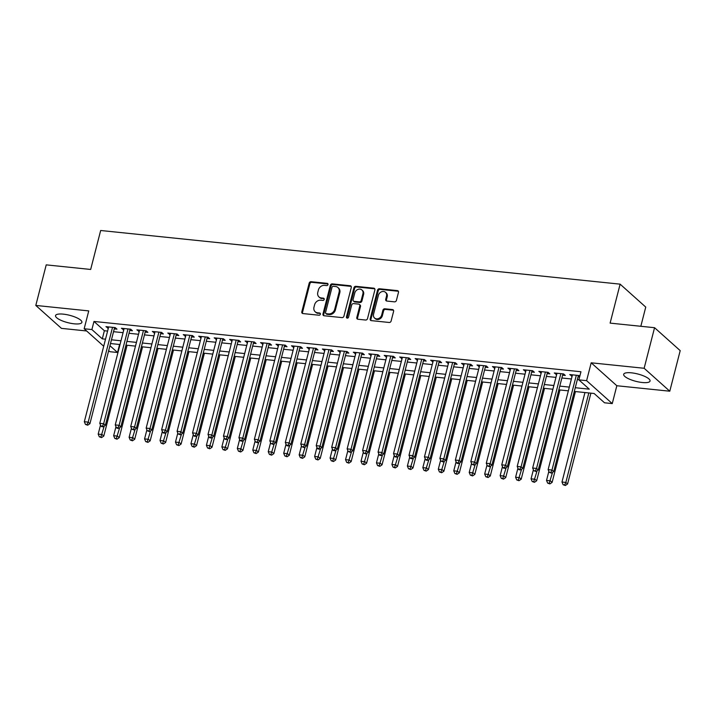 <?xml version="1.0" encoding="UTF-8"?>
<svg xmlns="http://www.w3.org/2000/svg" width="716" height="716" viewBox="0 0 716 716"><rect width="100%" height="100%" fill="white"/><g stroke="black" fill="none" stroke-linecap="round" stroke-linejoin="round"><path stroke-width="1.07" d="M328 284.592A1.199 1.011 -48.2 0 0 327.221 283.366L311.102 281.701A1.709 1.45 -48.2 0 0 309.178 283.133L301.812 311.818A1.709 1.45 -48.2 0 0 302.922 313.563L319.041 315.228A1.199 1.011 -48.2 0 0 319.613 312.999L317.528 312.785A5.477 4.636 -48.2 0 1 315.183 311.773A5.477 4.636 -48.2 0 1 313.984 307.182L314.593 304.792A5.477 4.636 -48.2 0 1 320.759 300.201L322.844 300.416A1.199 1.011 -48.2 0 0 323.417 298.178L321.332 297.963A5.477 4.636 -48.2 0 1 318.987 296.952A5.477 4.636 -48.2 0 1 317.788 292.37L318.396 289.98A5.477 4.636 -48.2 0 1 324.563 285.38L326.648 285.595A1.199 1.011 -48.2 0 0 328 284.592M327.991 284.001A1.199 1.011 -48.2 0 0 327.919 283.983L311.791 282.319A1.709 1.45 -48.2 0 0 309.867 283.76L302.501 312.436A1.709 1.45 -48.2 0 0 302.591 313.492M320.383 313.626A1.199 1.011 -48.2 0 0 320.312 313.617L317.528 312.785M324.187 298.814A1.199 1.011 -48.2 0 0 324.115 298.805L321.332 297.963M631.458 372.83A13.613 3.786 -165.6 0 0 623.681 374.28A13.613 3.786 -165.6 0 0 642.27 382.505A13.613 3.786 -165.6 0 0 650.047 381.055A13.613 3.786 -165.6 0 0 631.458 372.83M63.312 314.145A13.613 3.786 -165.6 0 0 55.535 315.595A13.613 3.786 -165.6 0 0 74.124 323.811A13.613 3.786 -165.6 0 0 81.901 322.361A13.613 3.786 -165.6 0 0 63.312 314.145M394.489 301.848A1.709 1.45 -48.2 0 0 396.413 300.407L398.481 292.361A1.709 1.45 -48.2 0 0 397.371 290.615L379.462 288.763A1.709 1.45 -48.2 0 0 377.538 290.195L370.172 318.88A1.709 1.45 -48.2 0 0 371.282 320.625L389.191 322.477A1.709 1.45 -48.2 0 0 391.115 321.036L393.612 311.317A1.709 1.45 -48.2 0 0 392.502 309.572L384.841 308.775A1.709 1.45 -48.2 0 0 382.908 310.216L381.673 315.031A4.582 3.875 -48.2 0 1 378.648 318.539A4.582 3.875 -48.2 0 1 374.558 318.029A4.582 3.875 -48.2 0 1 373.555 314.199L378.406 295.314A4.582 3.875 -48.2 0 1 381.431 291.815A4.582 3.875 -48.2 0 1 385.512 292.325A4.582 3.875 -48.2 0 1 386.524 296.155L385.718 299.306A1.709 1.45 -48.2 0 0 386.819 301.051L394.489 301.848M654.558 327.704L680.2 350.634L669.782 391.205L644.14 368.275L654.558 327.704L610.113 323.113L620.119 284.154L100.67 230.498L90.663 269.458L46.218 264.866L35.8 305.437L88.748 310.905L84.166 328.76L91.899 329.557L93.975 321.448L580.962 371.747L578.877 379.865L586.61 380.661L612.252 403.591L604.519 402.795L594.128 393.496L574.295 391.446M644.14 368.275L591.192 362.806L586.61 380.661M351.288 287.483A1.709 1.45 -48.2 0 0 350.178 285.738L332.269 283.885A1.709 1.45 -48.2 0 0 330.345 285.326L322.979 314.002A1.709 1.45 -48.2 0 0 324.088 315.747L341.997 317.6A1.709 1.45 -48.2 0 0 343.922 316.168L351.288 287.483M355.87 286.328L373.77 288.172A1.709 1.45 -48.2 0 1 374.88 289.926L367.514 318.602A1.709 1.45 -48.2 0 1 365.59 320.034L357.928 319.246A1.709 1.45 -48.2 0 1 356.819 317.492L359.808 305.866A1.709 1.45 -48.2 0 0 358.698 304.112L353.615 303.593A1.709 1.45 -48.2 0 0 351.69 305.025L348.576 317.134A1.199 1.011 -48.2 0 1 346.455 316.92L353.937 287.76A1.709 1.45 -48.2 0 1 355.87 286.328L356.559 286.946L374.468 288.799L373.77 288.172M35.8 305.437L61.442 328.367L86.636 330.971M114.265 328.886L116.968 329.163L115.24 327.615L105.959 326.657L108.322 328.268M129.721 330.479L132.424 330.765L130.697 329.208L121.416 328.25L123.779 329.87M145.187 332.081L147.89 332.358L146.154 330.81L136.881 329.852L139.244 331.463M160.644 333.674L163.346 333.951L161.619 332.403L152.338 331.445L154.701 333.065M176.1 335.276L178.803 335.553L177.076 334.005L167.804 333.047L170.166 334.658M191.566 336.869L194.269 337.147L192.532 335.598L183.26 334.64L185.623 336.26M207.022 338.471L209.725 338.749L207.998 337.2L198.717 336.243L201.08 337.854M222.479 340.064L225.191 340.342L223.455 338.793L214.182 337.836L216.545 339.447M237.945 341.657L240.648 341.944L238.911 340.386L229.639 339.429L232.002 341.049M253.401 343.259L256.104 343.537L254.377 341.988L245.096 341.031L247.459 342.642M268.858 344.852L271.57 345.13L269.834 343.582L260.561 342.624L262.924 344.244M284.324 346.455L287.026 346.732L285.29 345.184L276.018 344.226L278.381 345.837M299.78 348.048L302.483 348.325L300.756 346.777L291.475 345.819L293.837 347.43M315.237 349.641L317.949 349.927L316.212 348.379L306.94 347.421L309.303 349.032M330.702 351.243L333.405 351.52L331.669 349.972L322.397 349.014L324.76 350.625M346.159 352.836L348.862 353.122L347.135 351.565L337.854 350.607L340.216 352.227M361.616 354.438L364.328 354.715L362.591 353.167L353.319 352.209L355.682 353.82M377.081 356.031L379.784 356.308L378.048 354.76L368.776 353.802L371.139 355.422M392.538 357.633L395.241 357.911L393.514 356.362L384.232 355.405L386.595 357.015M407.995 359.226L410.707 359.504L408.97 357.955L399.698 356.998L402.061 358.609M423.46 360.819L426.163 361.106L424.427 359.557L415.155 358.591L417.517 360.211M438.917 362.421L441.62 362.699L439.892 361.15L430.611 360.193L432.974 361.804M454.374 364.014L457.085 364.301L455.349 362.744L446.077 361.786L448.44 363.406M469.839 365.616L472.542 365.894L470.815 364.346L461.534 363.388L463.896 364.999M485.296 367.21L487.999 367.487L486.271 365.939L476.99 364.981L479.353 366.601M500.761 368.812L503.464 369.089L501.728 367.541L492.456 366.583L494.819 368.194M516.218 370.405L518.921 370.682L517.194 369.134L507.913 368.176L510.275 369.787M531.675 371.998L534.387 372.284L532.65 370.736L523.378 369.769L525.741 371.389M547.14 373.6L549.843 373.877L548.107 372.329L538.835 371.371L541.198 372.982M562.597 375.193L565.3 375.47L563.573 373.922L554.291 372.964L556.654 374.584M93.975 321.448L104.375 330.738L107.606 331.078M113.54 331.687L123.062 332.671M129.005 333.289L138.519 334.274M144.462 334.882L153.985 335.867M159.919 336.475L169.441 337.46M175.384 338.077L184.898 339.062M190.841 339.67L200.364 340.655M206.298 341.272L215.82 342.257M221.763 342.866L231.277 343.85M237.22 344.468L246.743 345.443M252.685 346.061L262.199 347.045M268.142 347.654L277.665 348.638M283.599 349.256L293.121 350.24M299.064 350.849L308.578 351.833M314.521 352.451L324.044 353.435M329.978 354.044L339.5 355.029M345.443 355.646L354.957 356.622M360.9 357.239L370.423 358.224M376.356 358.832L385.879 359.817M391.822 360.434L401.336 361.419M407.279 362.028L416.801 363.012M422.735 363.63L432.258 364.614M438.201 365.223L447.715 366.207M453.658 366.825L463.18 367.8M469.114 368.418L478.637 369.402M484.58 370.011L494.094 370.995M500.037 371.613L509.559 372.597M515.493 373.206L525.016 374.191M530.959 374.808L540.473 375.793M546.415 376.401L555.938 377.386M561.872 378.003L571.395 378.979M577.338 379.596L578.904 379.757M579.817 376.222L579.029 375.524L569.757 374.566L572.12 376.177M578.054 376.795L579.629 376.956M640.829 326.281L645.751 307.092L620.119 284.154M591.192 362.806L616.834 385.736L669.782 391.205M616.834 385.736L612.252 403.591M119.59 344.486L117.531 352.496L109.808 351.69L108.671 350.679M575.252 387.714L589.277 389.164L578.877 379.865M91.899 329.557L102.29 338.856L105.521 339.187M111.463 339.805L120.977 340.789M126.92 341.398L136.443 342.382M142.377 343L151.899 343.984M157.842 344.593L167.356 345.577M173.299 346.195L182.822 347.179M188.756 347.788L198.278 348.773M204.221 349.381L213.735 350.366M219.678 350.983L229.201 351.968M235.134 352.576L244.657 353.561M250.6 354.178L260.114 355.163M266.057 355.771L275.579 356.756M281.513 357.374L291.036 358.349M296.979 358.967L306.493 359.951M312.436 360.56L321.958 361.544M327.892 362.162L337.415 363.146M343.358 363.755L352.872 364.739M358.814 365.357L368.337 366.341M374.271 366.95L383.794 367.935M389.737 368.552L399.251 369.528M405.193 370.145L414.716 371.13M420.659 371.738L430.173 372.723M436.116 373.34L445.638 374.325M451.572 374.933L461.095 375.918M467.038 376.535L476.552 377.52M482.495 378.129L492.017 379.113M497.951 379.731L507.474 380.706M513.417 381.324L522.931 382.308M528.873 382.917L538.396 383.901M544.33 384.519L553.853 385.503M559.796 386.112L569.31 387.096M103.713 346.24L84.166 328.76M109.942 345.703L117.531 352.496M568.352 390.838L558.829 389.853M552.895 389.236L543.372 388.26M537.43 387.642L527.916 386.658M521.973 386.049L512.45 385.065M506.516 384.447L496.993 383.463M491.051 382.854L481.537 381.87M475.594 381.252L466.071 380.268M460.137 379.659L450.615 378.675M444.672 378.057L435.158 377.081M429.215 376.464L419.692 375.479M413.759 374.871L404.236 373.886M398.293 373.269L388.779 372.284M382.836 371.676L373.313 370.691M367.38 370.074L357.857 369.089M351.914 368.48L342.4 367.496M336.457 366.878L326.935 365.903M320.992 365.285L311.478 364.301M305.535 363.692L296.021 362.708M290.078 362.09L280.556 361.106M274.613 360.497L265.099 359.513M259.156 358.895L249.633 357.911M243.7 357.302L234.177 356.317M228.234 355.7L218.72 354.724M212.777 354.107L203.255 353.122M197.321 352.514L187.798 351.529M181.855 350.912L172.341 349.927M166.398 349.319L156.876 348.334M150.942 347.716L141.419 346.732M135.476 346.123L125.962 345.139M120.019 344.53L110.497 343.546M104.375 330.738L102.29 338.856M107.695 328.205L108.035 326.872M123.152 329.808L123.492 328.465M138.609 331.401L138.958 330.067M154.074 332.994L154.414 331.66M169.531 334.596L169.871 333.262M184.988 336.189L185.337 334.855M200.453 337.791L200.793 336.457M215.91 339.384L216.25 338.05M231.366 340.986L231.715 339.644M246.832 342.579L247.172 341.246M262.289 344.172L262.629 342.839M277.754 345.774L278.094 344.441M293.211 347.367L293.551 346.034M308.668 348.969L309.017 347.627M324.133 350.563L324.473 349.229M339.59 352.156L339.93 350.822M355.046 353.758L355.396 352.424M370.512 355.351L370.852 354.017M385.969 356.953L386.309 355.619M401.425 358.546L401.774 357.212M416.891 360.148L417.231 358.805M432.348 361.741L432.688 360.408M447.804 363.334L448.153 362.001M463.27 364.936L463.61 363.603M478.727 366.529L479.067 365.196M494.183 368.131L494.532 366.798M509.649 369.725L509.989 368.391M525.105 371.327L525.446 369.984M540.562 372.92L540.911 371.586M556.028 374.513L556.368 373.179M571.484 376.115L571.824 374.781M318.987 296.952L319.685 297.57A5.477 4.636 -48.2 0 0 322.03 298.59M315.183 311.773L315.881 312.391A5.477 4.636 -48.2 0 0 318.226 313.402M351.198 286.427A1.709 1.45 -48.2 0 0 350.867 286.355L332.967 284.512A1.709 1.45 -48.2 0 0 331.034 285.944L323.677 314.619A1.709 1.45 -48.2 0 0 323.766 315.675M333.37 286.293A1.199 1.011 -48.2 0 0 332.018 287.295L325.556 312.471A1.199 1.011 -48.2 0 0 326.335 313.689L328.528 313.921A5.477 4.636 -48.2 0 0 334.694 309.321L339.115 292.119A5.477 4.636 -48.2 0 0 337.907 287.528A5.477 4.636 -48.2 0 0 335.562 286.516L333.37 286.293M325.816 313.474L326.514 314.091A1.199 1.011 -48.2 0 0 327.024 314.315L326.335 313.689M337.907 287.528L338.605 288.154A5.477 4.636 -48.2 0 1 339.805 292.737L335.392 309.939A5.477 4.636 -48.2 0 1 329.226 314.539L327.024 314.315M359.432 304.434L360.121 305.052A1.709 1.45 -48.2 0 1 360.497 306.484L357.517 318.119A1.709 1.45 -48.2 0 0 357.606 319.175M356.559 286.946A1.709 1.45 -48.2 0 0 354.635 288.378L347.144 317.537A1.199 1.011 -48.2 0 0 347.153 318.128M362.905 293.802A4.582 3.875 -48.2 0 0 361.902 289.962A4.582 3.875 -48.2 0 0 357.812 289.452A4.582 3.875 -48.2 0 0 354.787 292.96L353.077 299.61A1.709 1.45 -48.2 0 0 354.187 301.364L359.271 301.884A1.709 1.45 -48.2 0 0 361.195 300.452L362.905 293.802L363.594 294.419A4.582 3.875 -48.2 0 0 362.591 290.58L361.902 289.962M353.453 301.042L354.143 301.66A1.709 1.45 -48.2 0 0 354.876 301.982L354.187 301.364M363.594 294.419L361.893 301.069A1.709 1.45 -48.2 0 1 359.96 302.501L354.876 301.982M385.512 292.325L386.21 292.942A4.582 3.875 -48.2 0 1 387.213 296.773L386.407 299.923A1.709 1.45 -48.2 0 0 386.497 300.98M374.558 318.029L375.256 318.647A4.582 3.875 -48.2 0 0 379.337 319.157A4.582 3.875 -48.2 0 0 382.371 315.658L381.673 315.031M393.523 310.261A1.709 1.45 -48.2 0 0 393.191 310.189L385.53 309.401A1.709 1.45 -48.2 0 0 383.606 310.834L382.371 315.658M398.391 291.305A1.709 1.45 -48.2 0 0 398.06 291.233L380.16 289.38A1.709 1.45 -48.2 0 0 378.227 290.821L370.87 319.497A1.709 1.45 -48.2 0 0 370.96 320.553M100.517 425.044L98.19 434.12L102.057 434.514L103.784 436.071L127.099 345.255M100.875 436.975L99.327 436.814L101.565 437.592L100.875 436.975L104.223 426.065M99.327 436.814L98.19 434.12M103.784 436.071L101.565 437.592M112.528 327.337L88.193 422.118L84.327 421.724L108.662 326.935M114.551 327.543L114.596 327.588A1.745 1.477 -48.2 0 0 114.596 327.588L89.93 423.675L88.193 422.118L87.012 424.579L85.464 424.418L87.701 425.197L87.012 424.579M87.701 425.197L89.93 423.675M84.327 421.724L85.464 424.418M115.974 426.647L113.647 435.713L117.514 436.116L119.241 437.664L142.565 346.857M116.332 438.568L114.784 438.407L117.021 439.185L116.332 438.568L119.679 427.667M114.784 438.407L113.647 435.713M119.241 437.664L117.021 439.185M131.44 428.24L129.104 437.315L132.97 437.709L134.706 439.257L158.021 348.45M131.789 440.17L130.249 440.009L132.487 440.788L131.789 440.17L135.145 429.26M130.249 440.009L129.104 437.315M134.706 439.257L132.487 440.788M146.896 429.833L144.569 438.908L148.436 439.311L150.163 440.859L173.478 350.052M147.254 441.763L145.706 441.602L147.944 442.381L147.254 441.763L150.602 430.862M145.706 441.602L144.569 438.908M150.163 440.859L147.944 442.381M162.353 431.435L160.026 440.51L163.892 440.904L165.629 442.452L188.943 351.645M162.711 443.356L161.163 443.204L163.4 443.983L162.711 443.356L166.058 432.455M161.163 443.204L160.026 440.51M165.629 442.452L163.4 443.983M127.994 328.93L103.65 423.72L99.793 423.317L124.128 328.537M130.07 329.145A1.745 1.477 -48.2 0 0 130.052 329.181L105.386 425.268L103.65 423.72L102.469 426.172L100.929 426.011L101.618 426.638L103.167 426.79L102.469 426.172M103.167 426.79L105.386 425.268M99.793 423.317L100.929 426.011M143.451 330.532L119.116 425.313L115.249 424.919L139.584 330.13M145.527 330.747A1.745 1.477 -48.2 0 0 145.518 330.783L120.843 426.861L119.116 425.313L117.934 427.774L116.386 427.613L117.075 428.231L118.623 428.392L117.934 427.774M118.623 428.392L120.843 426.861M115.249 424.919L116.386 427.613M158.907 332.126L134.572 426.915L130.706 426.512L155.041 331.732M160.93 332.331L160.975 332.376A1.745 1.477 -48.2 0 0 160.975 332.376L136.309 428.463L134.572 426.915L133.391 429.367L131.842 429.206L134.08 429.985L133.391 429.367M134.08 429.985L136.309 428.463M130.706 426.512L131.842 429.206M174.373 333.728L150.029 428.508L146.171 428.114L170.506 333.325M176.449 333.933A1.745 1.477 -48.2 0 0 176.431 333.978L151.765 430.056L150.029 428.508L148.847 430.96L147.308 430.808L149.546 431.587L148.847 430.96M149.546 431.587L151.765 430.056M146.171 428.114L147.308 430.808M177.819 433.028L175.483 442.103L179.349 442.506L181.085 444.054L204.4 353.239M178.168 444.958L176.628 444.797L178.866 445.576L178.168 444.958L181.524 434.048M176.628 444.797L175.483 442.103M181.085 444.054L178.866 445.576M189.829 335.321L165.494 430.11L161.628 429.707L185.963 334.918M191.906 335.536A1.745 1.477 -48.2 0 0 191.897 335.571L167.222 431.659L165.494 430.11L164.313 432.562L162.765 432.401L163.454 433.019L165.002 433.18L164.313 432.562M165.002 433.18L167.222 431.659M161.628 429.707L162.765 432.401M193.275 434.63L190.948 443.696L194.815 444.099L196.542 445.647L219.857 354.841M193.633 446.551L192.085 446.39L194.322 447.178L193.633 446.551L196.981 435.65M192.085 446.39L190.948 443.696M196.542 445.647L194.322 447.178M205.286 336.914L180.951 431.703L177.085 431.3L201.42 336.52M207.309 337.129L207.354 337.164A1.745 1.477 -48.2 0 0 207.354 337.164L182.687 433.252L180.951 431.703L179.77 434.156L178.221 433.994L180.468 434.782L179.77 434.156M180.468 434.782L182.687 433.252M177.085 431.3L178.221 433.994M208.732 436.223L206.405 445.298L210.271 445.692L212.008 447.249L235.322 356.434M209.09 448.153L207.542 447.992L209.779 448.771L209.09 448.153L212.437 437.243M207.542 447.992L206.405 445.298M212.008 447.249L209.779 448.771M220.752 338.516L196.408 433.296L192.55 432.903L216.885 338.113M222.828 338.731A1.745 1.477 -48.2 0 0 222.819 338.766L198.144 434.854L196.408 433.296L195.226 435.758L193.687 435.596L194.376 436.214L195.924 436.375L195.226 435.758M195.924 436.375L198.144 434.854M192.55 432.903L193.687 435.596M224.197 437.825L221.871 446.891L225.728 447.294L227.464 448.843L250.779 358.036M224.547 449.746L223.007 449.585L225.245 450.364L224.547 449.746L227.903 438.845M223.007 449.585L221.871 446.891M227.464 448.843L225.245 450.364M236.208 340.109L211.873 434.898L208.007 434.496L232.342 339.715M238.285 340.324A1.745 1.477 -48.2 0 0 238.276 340.36L213.601 436.447L211.873 434.898L210.692 437.351L209.144 437.19L209.842 437.816L211.381 437.968L210.692 437.351M211.381 437.968L213.601 436.447M208.007 434.496L209.144 437.19M239.654 439.418L237.327 448.493L241.194 448.887L242.921 450.436L266.236 359.629M240.012 451.349L238.464 451.187L240.701 451.966L240.012 451.349L243.359 440.438M238.464 451.187L237.327 448.493M242.921 450.436L240.701 451.966M251.665 341.711L227.33 436.491L223.464 436.098L247.808 341.308M253.741 341.926A1.745 1.477 -48.2 0 0 253.733 341.962L229.066 438.04L227.33 436.491L226.149 438.953L224.6 438.792L225.298 439.409L226.847 439.57L226.149 438.953M226.847 439.57L229.066 438.04M223.464 436.098L224.6 438.792M255.111 441.011L252.784 450.087L256.65 450.489L258.387 452.038L281.701 361.222M255.469 452.942L253.92 452.78L256.158 453.559L255.469 452.942L258.816 442.032M253.92 452.78L252.784 450.087M258.387 452.038L256.158 453.559M267.131 343.304L242.796 438.094L238.929 437.691L263.264 342.901M269.207 343.519A1.745 1.477 -48.2 0 0 269.198 343.555L244.523 439.642L242.796 438.094L241.614 440.546L240.066 440.385L240.755 441.002L242.303 441.163L241.614 440.546M242.303 441.163L244.523 439.642M238.929 437.691L240.066 440.385M270.576 442.613L268.249 451.689L272.107 452.082L273.843 453.631L297.158 362.824M270.925 454.535L269.386 454.383L271.624 455.161L270.925 454.535L274.282 443.634M269.386 454.383L268.249 451.689M273.843 453.631L271.624 455.161M282.587 344.906L258.252 439.687L254.386 439.293L278.721 344.503M284.664 345.112A1.745 1.477 -48.2 0 0 284.655 345.157L259.98 441.235L258.252 439.687L257.071 442.139L255.523 441.987L257.76 442.765L257.071 442.139M257.76 442.765L259.98 441.235M254.386 439.293L255.523 441.987M286.033 444.206L283.706 453.282L287.572 453.684L289.3 455.233L312.615 364.417M286.391 456.137L284.843 455.976L287.08 456.754L286.391 456.137L289.738 445.227M284.843 455.976L283.706 453.282M289.3 455.233L287.08 456.754M298.044 346.499L273.709 441.289L269.843 440.886L294.187 346.096M300.12 346.714A1.745 1.477 -48.2 0 0 300.111 346.75L275.445 442.837L273.709 441.289L272.528 443.741L270.979 443.58L273.226 444.359L272.528 443.741M273.226 444.359L275.445 442.837M269.843 440.886L270.979 443.58M301.499 445.808L299.163 454.875L303.029 455.278L304.765 456.826L328.08 366.019M301.848 457.73L300.299 457.569L302.546 458.356L301.848 457.73L305.204 446.829M300.299 457.569L299.163 454.875M304.765 456.826L302.546 458.356M316.955 447.402L314.628 456.477L318.486 456.871L320.222 458.428L343.537 367.612M317.304 459.332L315.765 459.171L318.002 459.949L317.304 459.332L320.661 448.422M315.765 459.171L314.628 456.477M320.222 458.428L318.002 459.949M332.412 449.004L330.085 458.07L333.951 458.473L335.679 460.021L359.002 369.214M332.77 460.925L331.222 460.764L333.459 461.543L332.77 460.925L336.117 450.024M331.222 460.764L330.085 458.07M335.679 460.021L333.459 461.543M347.878 450.597L345.542 459.672L349.408 460.066L351.144 461.614L374.459 370.807M348.227 462.527L346.678 462.366L348.925 463.145L348.227 462.527L351.583 451.617M346.678 462.366L345.542 459.672M351.144 461.614L348.925 463.145M363.334 452.19L361.007 461.265L364.874 461.668L366.601 463.216L389.916 372.401M363.683 464.12L362.144 463.959L364.381 464.738L363.683 464.12L367.04 453.21M362.144 463.959L361.007 461.265M366.601 463.216L364.381 464.738M378.791 453.792L376.464 462.858L380.33 463.261L382.058 464.809L405.381 374.003M379.149 465.713L377.601 465.561L379.838 466.34L379.149 465.713L382.496 454.812M377.601 465.561L376.464 462.858M382.058 464.809L379.838 466.34M394.256 455.385L391.921 464.46L395.787 464.863L397.523 466.411L420.838 375.596M394.606 467.315L393.057 467.154L395.304 467.933L394.606 467.315L397.962 456.405M393.057 467.154L391.921 464.46M397.523 466.411L395.304 467.933M409.713 456.987L407.386 466.053L411.252 466.456L412.98 468.004L436.295 377.198M410.071 468.908L408.523 468.747L410.76 469.526L410.071 468.908L413.418 458.007M408.523 468.747L407.386 466.053M412.98 468.004L410.76 469.526M425.17 458.58L422.843 467.655L426.709 468.049L428.437 469.598L451.76 378.791M425.528 470.51L423.979 470.349L426.217 471.128L425.528 470.51L428.875 459.6M423.979 470.349L422.843 467.655M428.437 469.598L426.217 471.128M440.635 460.182L438.299 469.248L442.166 469.651L443.902 471.2L467.217 380.393M440.984 472.104L439.436 471.942L441.683 472.721L440.984 472.104L444.341 461.202M439.436 471.942L438.299 469.248M443.902 471.2L441.683 472.721M456.092 461.775L453.765 470.851L457.631 471.244L459.359 472.793L482.673 381.986M456.45 473.706L454.902 473.545L457.139 474.323L456.45 473.706L459.797 462.796M454.902 473.545L453.765 470.851M459.359 472.793L457.139 474.323M471.549 463.368L469.222 472.444L473.088 472.846L474.824 474.395L498.139 383.579M471.907 475.299L470.358 475.138L472.596 475.916L471.907 475.299L475.254 464.389M470.358 475.138L469.222 472.444M474.824 474.395L472.596 475.916M487.014 464.97L484.678 474.037L488.545 474.44L490.281 475.988L513.596 385.181M487.363 476.892L485.824 476.74L488.061 477.518L487.363 476.892L490.72 465.991M485.824 476.74L484.678 474.037M490.281 475.988L488.061 477.518M502.471 466.563L500.144 475.639L504.01 476.033L505.738 477.59L529.052 386.774M502.829 478.494L501.281 478.333L503.518 479.111L502.829 478.494L506.176 467.584M501.281 478.333L500.144 475.639M505.738 477.59L503.518 479.111M517.928 468.166L515.601 477.232L519.467 477.635L521.203 479.183L544.518 388.376M518.286 480.087L516.737 479.926L518.975 480.705L518.286 480.087L521.633 469.186M516.737 479.926L515.601 477.232M521.203 479.183L518.975 480.705M533.393 469.759L531.057 478.834L534.924 479.228L536.66 480.776L559.975 389.969M533.742 481.689L532.203 481.528L534.44 482.307L533.742 481.689L537.098 470.779M532.203 481.528L531.057 478.834M536.66 480.776L534.44 482.307M548.85 471.361L546.523 480.427L550.389 480.83L552.117 482.378L575.431 391.571M549.208 483.282L547.659 483.121L549.897 483.9L549.208 483.282L552.555 472.381M547.659 483.121L546.523 480.427M552.117 482.378L549.897 483.9M584.954 392.547L561.979 482.029L565.846 482.423L567.582 483.971L590.897 393.165M564.664 484.875L563.116 484.723L565.354 485.502L564.664 484.875L565.846 482.423L588.821 392.95M563.116 484.723L561.979 482.029M567.582 483.971L565.354 485.502M313.51 348.092L289.175 442.882L285.308 442.479L309.643 347.699M315.586 348.307A1.745 1.477 -48.2 0 0 315.577 348.343L290.902 444.43L289.175 442.882L287.993 445.334L286.445 445.173L287.134 445.8L288.682 445.961L287.993 445.334M288.682 445.961L290.902 444.43M285.308 442.479L286.445 445.173M328.966 349.694L304.631 444.475L300.765 444.081L325.1 349.292M331.043 349.909A1.745 1.477 -48.2 0 0 331.034 349.945L306.358 446.032L304.631 444.475L303.45 446.936L301.901 446.775L304.139 447.554L303.45 446.936M304.139 447.554L306.358 446.032M300.765 444.081L301.901 446.775M344.423 351.288L320.088 446.077L316.221 445.674L340.565 350.894M346.499 351.502A1.745 1.477 -48.2 0 0 346.49 351.538L321.824 447.625L320.088 446.077L318.906 448.529L317.367 448.368L318.056 448.995L319.605 449.147L318.906 448.529M319.605 449.147L321.824 447.625M316.221 445.674L317.367 448.368M359.888 352.89L335.553 447.67L331.687 447.276L356.022 352.487M361.965 353.104A1.745 1.477 -48.2 0 0 361.956 353.14L337.281 449.218L335.553 447.67L334.372 450.131L332.824 449.97L333.513 450.588L335.061 450.749L334.372 450.131M335.061 450.749L337.281 449.218M331.687 447.276L332.824 449.97M375.345 354.483L351.01 449.272L347.144 448.869L371.479 354.08M377.421 354.697A1.745 1.477 -48.2 0 0 377.413 354.733L352.746 450.82L351.01 449.272L349.829 451.724L348.28 451.563L350.518 452.342L349.829 451.724M350.518 452.342L352.746 450.82M347.144 448.869L348.28 451.563M390.811 356.076L366.467 450.865L362.6 450.462L386.944 355.682M392.878 356.291A1.745 1.477 -48.2 0 0 392.869 356.335L368.203 452.414L366.467 450.865L365.285 453.317L363.746 453.165L365.983 453.944L365.285 453.317M365.983 453.944L368.203 452.414M362.6 450.462L363.746 453.165M406.267 357.678L381.932 452.467L378.066 452.065L402.401 357.275M408.281 357.884L408.335 357.928A1.745 1.477 -48.2 0 0 408.335 357.928L383.66 454.016L381.932 452.467L380.751 454.92L379.203 454.758L379.892 455.376L381.44 455.537L380.751 454.92M381.44 455.537L383.66 454.016M378.066 452.065L379.203 454.758M421.724 359.271L397.389 454.06L393.523 453.658L417.858 358.877M423.8 359.486A1.745 1.477 -48.2 0 0 423.791 359.522L399.125 455.609L397.389 454.06L396.208 456.513L394.659 456.352L395.357 456.978L396.897 457.13L396.208 456.513M396.897 457.13L399.125 455.609M393.523 453.658L394.659 456.352M437.19 360.873L412.846 455.653L408.988 455.26L433.323 360.47M439.257 361.088A1.745 1.477 -48.2 0 0 439.248 361.124L414.582 457.202L412.846 455.653L411.664 458.115L410.125 457.954L410.814 458.571L412.362 458.732L411.664 458.115M412.362 458.732L414.582 457.202M408.988 455.26L410.125 457.954M452.646 362.466L428.311 457.255L424.445 456.853L448.78 362.072M454.66 362.672L454.714 362.717A1.745 1.477 -48.2 0 0 454.714 362.717L430.039 458.804L428.311 457.255L427.13 459.708L425.581 459.547L426.271 460.173L427.819 460.325L427.13 459.708M427.819 460.325L430.039 458.804M424.445 456.853L425.581 459.547M468.103 364.068L443.768 458.849L439.901 458.455L464.237 363.665M470.179 364.283A1.745 1.477 -48.2 0 0 470.17 364.319L445.504 460.397L443.768 458.849L442.586 461.31L441.038 461.149L443.276 461.927L442.586 461.31M443.276 461.927L445.504 460.397M439.901 458.455L441.038 461.149M483.568 365.661L459.225 460.451L455.367 460.048L479.702 365.258M485.645 365.876A1.745 1.477 -48.2 0 0 485.627 365.912L460.961 461.999L459.225 460.451L458.043 462.903L456.504 462.742L457.193 463.359L458.741 463.52L458.043 462.903M458.741 463.52L460.961 461.999M455.367 460.048L456.504 462.742M499.025 367.254L474.69 462.044L470.824 461.641L495.159 366.861M501.039 367.469L501.093 367.505A1.745 1.477 -48.2 0 0 501.093 367.505L476.417 463.592L474.69 462.044L473.509 464.496L471.96 464.344L474.198 465.123L473.509 464.496M474.198 465.123L476.417 463.592M470.824 461.641L471.96 464.344M514.482 368.856L490.147 463.637L486.28 463.243L510.615 368.454M516.558 369.071A1.745 1.477 -48.2 0 0 516.549 369.107L491.883 465.194L490.147 463.637L488.965 466.098L487.417 465.937L489.663 466.716L488.965 466.098M489.663 466.716L491.883 465.194M486.28 463.243L487.417 465.937M529.947 370.449L505.603 465.239L501.746 464.836L526.081 370.056M532.024 370.664A1.745 1.477 -48.2 0 0 532.006 370.7L507.34 466.787L505.603 465.239L504.422 467.691L502.883 467.53L503.572 468.157L505.12 468.309L504.422 467.691M505.12 468.309L507.34 466.787M501.746 464.836L502.883 467.53M545.404 372.051L521.069 466.832L517.203 466.438L541.538 371.649M547.48 372.266A1.745 1.477 -48.2 0 0 547.472 372.302L522.796 468.38L521.069 466.832L519.888 469.293L518.339 469.132L519.028 469.75L520.577 469.911L519.888 469.293M520.577 469.911L522.796 468.38M517.203 466.438L518.339 469.132M560.861 373.645L536.526 468.434L532.659 468.031L557.003 373.251M562.937 373.859A1.745 1.477 -48.2 0 0 562.928 373.895L538.262 469.982L536.526 468.434L535.344 470.886L533.796 470.725L536.042 471.504L535.344 470.886M536.042 471.504L538.262 469.982M532.659 468.031L533.796 470.725M576.326 375.247L551.982 470.027L548.125 469.633L572.46 374.844M578.403 375.461A1.745 1.477 -48.2 0 0 578.394 375.497L553.719 471.575L551.982 470.027L550.801 472.479L549.262 472.327L551.499 473.106L550.801 472.479M551.499 473.106L553.719 471.575M548.125 469.633L549.262 472.327M327.919 283.983L327.221 283.366M320.312 313.617L319.613 312.999M324.115 298.805L323.417 298.178M302.501 312.436L301.812 311.818M309.867 283.76L309.178 283.133M311.791 282.319L311.102 281.701M323.677 314.619L322.979 314.002M331.034 285.944L330.345 285.326M332.967 284.512L332.269 283.885M350.867 286.355L350.178 285.738M329.226 314.539L328.528 313.921M335.392 309.939L334.694 309.321M339.805 292.737L339.115 292.119M357.517 318.119L356.819 317.492M360.497 306.484L359.808 305.866M347.144 317.537L346.455 316.92M354.635 288.378L353.937 287.76M359.96 302.501L359.271 301.884M361.893 301.069L361.195 300.452M386.407 299.923L385.718 299.306M387.213 296.773L386.524 296.155M383.606 310.834L382.908 310.216M385.53 309.401L384.841 308.775M393.191 310.189L392.502 309.572M370.87 319.497L370.172 318.88M378.227 290.821L377.538 290.195M380.16 289.38L379.462 288.763M398.06 291.233L397.371 290.615"/></g></svg>
